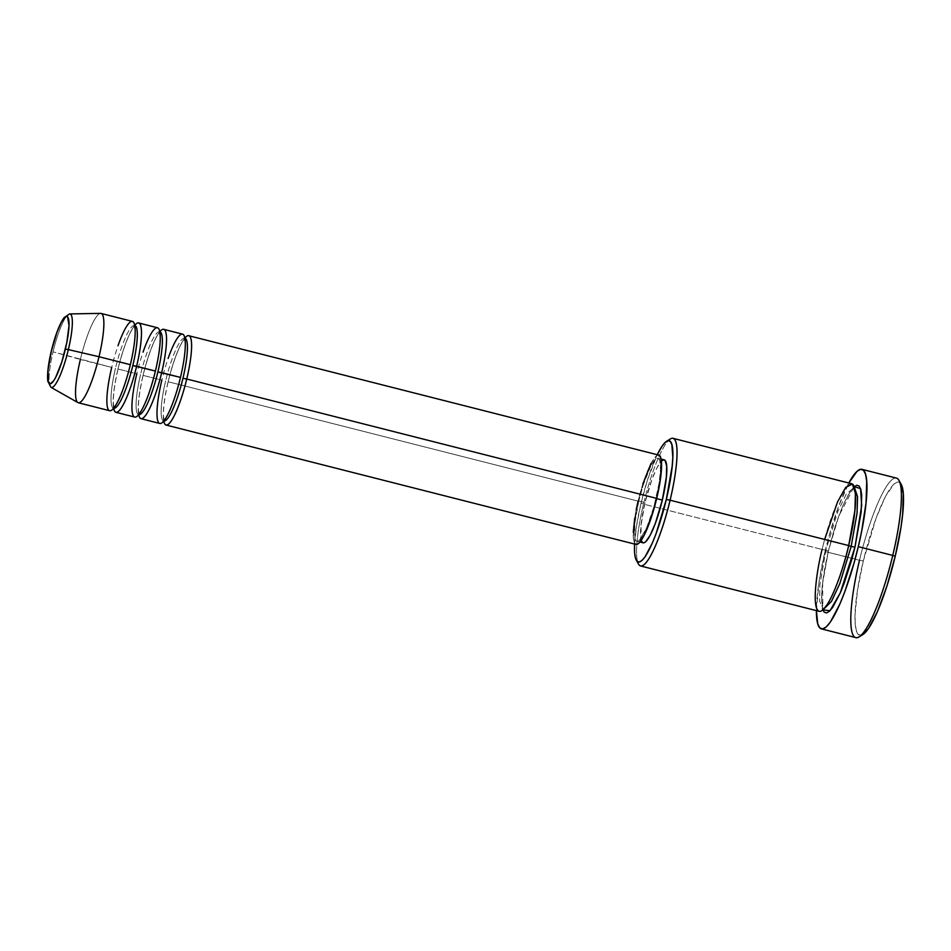 <?xml version="1.0" encoding="UTF-8"?>
<svg xmlns="http://www.w3.org/2000/svg" width="951" height="951" viewBox="0 0 951 951"><rect width="100%" height="100%" fill="white"/><g stroke="black" fill="none" stroke-linecap="round" stroke-linejoin="round"><path stroke-width="0.71" stroke-dasharray="4.75 3.57" d="M51.009 387.342A37.921 7.168 104.3 0 1 53.03 351.846A37.921 7.168 -75.7 0 0 51.188 387.426M658.746 455.089A46.088 8.714 -75.7 0 0 638.085 501.129L168.113 381.743A46.088 8.714 104.3 0 1 184.827 338.104L185.611 338.092L182.521 341.837C179.157 346.842 173.07 361.463 168.184 381.708C164.63 397.256 163.073 408.942 163.513 416.752L164.44 421.448L163.762 421.067A46.088 8.714 104.3 0 1 168.113 381.743L638.085 501.129A46.088 8.714 -75.7 0 0 636.053 544.436M184.696 338.08A42.795 8.095 -75.7 0 0 165.652 380.852A42.795 8.095 104.3 0 1 184.696 338.08M182.509 334.122A46.088 8.714 -75.7 0 0 161.848 380.15L143.054 375.383A46.088 8.714 104.3 0 1 159.768 331.733L160.541 331.721L157.462 335.465C154.098 340.47 148.011 355.092 143.126 375.348C139.571 390.897 138.014 402.57 138.454 410.38L139.369 415.076L138.691 414.695A46.088 8.714 104.3 0 1 143.054 375.383L161.848 380.15A46.088 8.714 -75.7 0 0 159.816 423.457M159.637 331.709A42.795 8.095 -75.7 0 0 140.582 374.48A42.795 8.095 104.3 0 1 159.637 331.709M157.438 327.75A46.088 8.714 -75.7 0 0 136.789 373.791L117.983 369.012A46.088 8.714 104.3 0 1 134.697 325.361L135.482 325.361L132.391 329.094C129.027 334.098 122.941 348.732 118.055 368.976C114.5 384.525 112.943 396.21 113.383 404.009L114.31 408.716L113.633 408.324A46.088 8.714 104.3 0 1 117.983 369.012L136.789 373.791A46.088 8.714 -75.7 0 0 134.745 417.085M134.566 325.337A42.795 8.095 -75.7 0 0 115.523 368.12A42.795 8.095 104.3 0 1 134.566 325.337M637.598 561.684A65.845 12.446 104.3 0 1 643.494 504.101L641.033 503.21A62.552 11.828 104.3 0 1 657.26 454.709L647.524 479.851L641.033 503.21L636.457 526.283L634.567 544.055A62.552 11.828 104.3 0 1 641.033 503.21L643.494 504.101A65.845 12.446 -75.7 0 0 638.573 564.181M896.389 478.091A82.297 15.561 -75.7 0 0 859.49 560.294L825.028 551.544L819.013 581.905L816.398 610.625A82.297 15.561 104.3 0 1 825.028 551.544L863.294 560.995A79.004 14.943 -75.7 0 0 862.949 634.507M825.884 550.165L828.428 551.021L838.687 516.227L854.176 486.686L850.622 490.859L843.014 505.326L835.192 526.474L828.428 551.021L825.884 550.165L837.688 511.84L846.319 494.045L853.927 487.685L846.319 494.045L837.688 511.84L825.884 550.165L822.092 549.464L825.884 550.165L819.881 584.699L819.619 601.139L823.126 608.937L819.619 601.139L819.881 584.699L825.884 550.165M854.592 487.97L853.927 487.685L854.592 487.97M824.636 539.455L822.092 549.464A65.845 12.446 -75.7 0 0 819.18 611.327M641.271 540.334L640.986 525.463L645.016 502.615L638.751 501.022A42.795 8.095 104.3 0 1 657.937 458.275A42.795 8.095 104.3 0 1 656.047 498.49L656.654 498.645L656.047 498.49A42.795 8.095 104.3 0 1 636.861 541.238A42.795 8.095 104.3 0 1 638.751 501.022L645.016 502.615A42.795 8.095 -75.7 0 0 643.126 542.831M670.384 438.934A65.845 12.446 -75.7 0 0 643.494 504.101L822.092 549.464L643.494 504.101A65.845 12.446 104.3 0 1 668.339 440.658M862.866 634.555L861 635.28L858.23 634.269L856.28 630.347L855.211 623.666L855.056 614.501L857.517 590.143L863.294 560.995L859.49 560.294A82.297 15.561 -75.7 0 0 855.864 637.622M100.592 313.378A46.088 8.714 -75.7 0 0 80.383 359.466L111.719 367.419L53.03 351.846L80.383 359.466A46.088 8.714 -75.7 0 0 77.934 402.594M132.379 321.379A46.088 8.714 -75.7 0 0 111.719 367.419A46.088 8.714 -75.7 0 0 109.686 410.725M117.983 369.012A46.088 8.714 104.3 0 1 138.644 322.971M80.383 359.466A46.088 8.714 104.3 0 1 101.044 313.426M69.613 313.925A37.921 7.168 -75.7 0 0 53.03 351.846A37.921 7.168 104.3 0 1 69.661 313.925M901.132 484.214A79.004 14.943 -75.7 0 0 863.294 560.995L876.121 518.033L885.571 496.244L894.047 483.952L897.506 482.026L901.084 484.142M825.028 551.544A82.297 15.561 104.3 0 1 848.815 482.989L838.402 506.788L829.058 535.924L825.028 551.544M822.865 609.936L821.616 603.279L822.139 586.208L828.357 551.057L822.615 582.012L822.865 609.936M851.597 483.702A65.845 12.446 -75.7 0 0 822.092 549.464M664.202 459.868A42.795 8.095 -75.7 0 0 645.016 502.615L651.97 479.352L657.082 467.547L661.682 460.89M663.56 459.844L665.058 460.391M635.137 543.865L633.996 541.583L633.283 532.334M634.721 518.129L636.195 509.819M638.085 501.129L642.876 483.916M651.078 463.351L656.024 456.183L658.044 455.053L659.661 455.648M638.751 501.022L634.721 523.87L634.959 538.599L636.017 540.715L637.515 541.274L639.393 540.227L646.525 528.209L653.955 506.61L659.174 482.704L660.505 469.509L659.851 460.926L658.781 458.798L657.284 458.251L655.417 459.297L650.817 465.954L643.197 485.046L638.751 501.022M168.113 381.743A46.088 8.714 104.3 0 1 188.774 335.715M143.054 375.383A46.088 8.714 104.3 0 1 163.715 329.343M823.851 608.997L823.126 608.937L823.851 608.997M859.49 560.294A82.297 15.561 104.3 0 1 898.909 480.326M113.763 408.359A42.795 8.095 104.3 0 1 115.523 368.12A42.795 8.095 -75.7 0 0 113.763 408.359M138.822 414.719A42.795 8.095 104.3 0 1 140.582 374.48A42.795 8.095 -75.7 0 0 138.822 414.719M163.893 421.091A42.795 8.095 104.3 0 1 165.652 380.852A42.795 8.095 -75.7 0 0 163.893 421.091M163.762 421.067L162.978 421.079L166.068 417.334C169.433 412.33 175.519 397.708 180.405 377.452C183.959 361.903 185.516 350.23 185.076 342.419L184.149 337.724L184.827 338.104M138.691 414.695L137.919 414.707L140.998 410.963C144.362 405.958 150.448 391.337 155.334 371.092C158.888 355.543 160.446 343.858 160.006 336.048L159.09 331.352L159.768 331.733M113.633 408.324L112.848 408.336L115.939 404.603C119.303 399.598 125.389 384.977 130.275 364.72C133.829 349.172 135.387 337.486 134.947 329.688L134.02 324.992L134.697 325.373M828.428 551.021C834.657 525.748 841.457 506.752 848.827 494.056L853.641 487.554L855.365 495.614C855.805 507.668 853.558 524.334 848.625 545.589C842.384 570.873 835.584 589.858 828.226 602.565L823.4 609.056L821.688 600.996C821.236 588.942 823.483 572.288 828.428 551.021M639.999 542.034L636.861 541.238M661.076 459.071L657.937 458.275"/><path stroke-width="1.43" d="M65.381 349.112A34.747 6.574 104.3 0 1 50.344 383.835A34.747 6.574 104.3 0 1 51.354 351.169L56.989 332.268L61.137 322.686L64.87 317.289L66.392 316.445L67.604 316.885L69.007 325.587L66.82 342.55L61.779 362.081L55.598 377.583L53.636 380.875L50.344 383.835L48.263 381.66L48.073 369.713L51.354 351.169A34.747 6.574 104.3 0 1 66.392 316.445A34.747 6.574 104.3 0 1 65.381 349.112L68.353 349.599L65.381 349.112M51.188 387.426A37.921 7.168 -75.7 0 0 68.353 349.599A37.921 7.168 104.3 0 1 51.009 387.342L47.8 381.244C47.063 374.242 48.216 364.233 51.283 351.192C55.051 335.798 59.283 324.624 63.99 317.682L69.661 313.925A37.921 7.168 104.3 0 1 68.353 349.599L99.011 356.732L68.353 349.599A37.921 7.168 -75.7 0 0 69.613 313.925M185.302 338.306L184.827 338.104A46.088 8.714 104.3 0 1 186.741 379.009L182.937 378.32A42.795 8.095 -75.7 0 0 187.204 343.145M160.232 331.935L159.768 331.733A46.088 8.714 104.3 0 1 161.67 372.649A46.088 8.714 104.3 0 1 141.01 418.678L159.816 423.457A46.088 8.714 -75.7 0 0 180.476 377.416A46.088 8.714 -75.7 0 0 183.793 335.156A46.088 8.714 -75.7 0 0 168.149 358.408M184.839 338.104A42.795 8.095 104.3 0 1 182.937 378.32A42.795 8.095 104.3 0 1 163.893 421.091A42.795 8.095 -75.7 0 0 182.937 378.32L186.741 379.009A46.088 8.714 104.3 0 1 166.08 425.049A46.088 8.714 104.3 0 1 163.762 421.067A46.088 8.714 104.3 0 0 186.741 379.009L656.713 498.395L186.741 379.009A46.088 8.714 104.3 0 0 188.774 335.715L658.746 455.089A46.088 8.714 -75.7 0 1 656.713 498.395L651.922 515.608L643.72 536.174L638.775 543.33L636.754 544.459L635.137 543.865M161.848 380.15A46.088 8.714 -75.7 0 0 160.517 423.492A46.088 8.714 -75.7 0 0 180.476 377.416A46.088 8.714 -75.7 0 0 182.509 334.122L163.715 329.343A46.088 8.714 104.3 0 1 161.67 372.649L180.476 377.416L157.878 371.948A42.795 8.095 -75.7 0 0 162.134 336.785M135.173 325.575L134.697 325.373A46.088 8.714 104.3 0 1 136.611 366.278A46.088 8.714 104.3 0 1 115.951 412.318L134.745 417.085A46.088 8.714 -75.7 0 0 155.405 371.056A46.088 8.714 -75.7 0 0 158.734 328.784A46.088 8.714 -75.7 0 0 143.078 352.036M159.768 331.733A42.795 8.095 104.3 0 1 157.878 371.948A42.795 8.095 104.3 0 1 138.822 414.719A42.795 8.095 -75.7 0 0 157.878 371.948L161.67 372.649A46.088 8.714 104.3 0 1 138.691 414.695A46.088 8.714 104.3 0 0 141.01 418.678M136.789 373.791A46.088 8.714 -75.7 0 0 135.446 417.12A46.088 8.714 -75.7 0 0 155.405 371.056A46.088 8.714 -75.7 0 0 157.438 327.75L138.644 322.971A46.088 8.714 104.3 0 1 136.611 366.278L155.405 371.056L132.807 365.576A42.795 8.095 -75.7 0 0 137.075 330.413M51.009 387.342L77.934 402.594A46.088 8.714 -75.7 0 0 99.011 356.732A46.088 8.714 104.3 0 1 78.351 402.76L109.686 410.725A46.088 8.714 -75.7 0 0 130.346 364.685A46.088 8.714 -75.7 0 0 133.663 322.425A46.088 8.714 -75.7 0 0 118.019 345.665M134.697 325.373A42.795 8.095 104.3 0 1 132.807 365.576A42.795 8.095 104.3 0 1 113.763 408.359A42.795 8.095 -75.7 0 0 132.807 365.576L136.611 366.278A46.088 8.714 104.3 0 1 113.621 408.336A46.088 8.714 104.3 0 0 115.951 412.318M636.35 560.282L638.573 564.181A65.845 12.446 -75.7 0 0 670.098 500.202L666.306 499.501A62.552 11.828 104.3 0 1 636.35 560.282A62.552 11.828 104.3 0 1 634.567 544.055L634.626 552.828L635.482 558.106L637.027 561.209L639.215 562.017L641.961 560.496L645.147 556.692L652.386 542.938L656.142 533.511L666.306 499.501L672.202 466.109L672.821 457.146L671.858 444.592L670.312 441.49L668.125 440.682L665.379 442.215L662.181 446.019L657.26 454.709A62.552 11.828 104.3 0 1 666.568 441.3A62.552 11.828 104.3 0 1 666.306 499.501L670.098 500.202A65.845 12.446 104.3 0 1 640.594 565.964A65.845 12.446 104.3 0 1 637.598 561.684M859.145 636.873L862.949 634.507A79.004 14.943 -75.7 0 0 895.212 556.311L892.751 555.42A82.297 15.561 104.3 0 1 859.145 636.873A82.297 15.561 104.3 0 1 859.49 560.294M854.176 486.686L860.56 488.6L861.689 505.587L854.961 547.158L851.157 546.456L857.053 513.1L857.552 496.779L854.592 487.97L857.552 496.779L857.053 513.1L851.157 546.456L848.672 545.66L851.157 546.456L839.828 583.569L831.495 601.329L823.851 608.997L831.495 601.329L839.828 583.569L851.157 546.456L854.961 547.158L851.739 559.652L844.262 582.963L840.304 592.877L832.696 607.356L829.331 611.35L826.443 612.967L824.137 612.111L822.508 608.842M640.594 565.964L819.18 611.327A65.845 12.446 -75.7 0 0 848.696 545.565L854.89 510.568L855.436 493.414L852.369 484.047L845.736 487.399L837.558 501.878L824.636 539.455M166.08 425.049L636.053 544.436A46.088 8.714 -75.7 0 0 656.713 498.395L660.077 481.396L661.516 467.191L660.802 457.942L659.661 455.648L658.044 455.053M639.999 542.034L643.126 542.831A42.795 8.095 -75.7 0 0 662.312 500.083L656.654 498.645L662.312 500.083L655.358 523.359L650.246 535.163L645.658 541.82L643.779 542.855L642.282 542.308L641.224 540.18M822.092 549.464C817.099 568.222 810.537 611.945 820.178 611.374C830.235 609.056 844.773 564.157 848.696 545.565L670.098 500.202L848.696 545.565A65.845 12.446 -75.7 0 0 851.597 483.702L673.011 438.328A65.845 12.446 104.3 0 1 670.098 500.202A65.845 12.446 -75.7 0 0 670.384 438.934L666.568 441.3M821.391 628.873L855.864 637.622A82.297 15.561 -75.7 0 0 892.751 555.42L858.289 546.67A82.297 15.561 104.3 0 1 821.391 628.873A82.297 15.561 104.3 0 1 816.398 610.625L817.729 623.785L819.762 627.874L822.639 628.932L826.253 626.923L830.449 621.918L839.971 603.826L844.916 591.427L854.26 562.291L858.289 546.67L892.751 555.42A82.297 15.561 -75.7 0 0 896.389 478.091L861.915 469.33A82.297 15.561 104.3 0 1 858.289 546.67L861.677 531.145L866.052 502.734L866.706 481.384L865.588 474.43L863.556 470.341L860.679 469.283L857.065 471.292L848.815 482.989A82.297 15.561 104.3 0 1 861.915 469.33M111.719 367.419A46.088 8.714 -75.7 0 0 110.387 410.749A46.088 8.714 -75.7 0 0 130.346 364.685L99.011 356.732L130.346 364.685A46.088 8.714 -75.7 0 0 132.379 321.379L101.044 313.426A46.088 8.714 104.3 0 1 99.011 356.732A46.088 8.714 -75.7 0 0 100.592 313.378L69.661 313.925M78.351 402.76A46.088 8.714 104.3 0 1 80.383 359.466M901.084 484.142L903.307 493.64L902.665 514.134L900.989 527.163L895.212 556.311L887.01 585.816L877.63 611.184L868.501 628.552L862.866 634.555M853.986 486.853L856.875 485.248L859.169 486.092L860.798 489.361L861.701 494.924L861.166 512.007L854.961 547.158L840.292 592.901L830.045 610.661L822.865 609.936M668.339 440.658A65.845 12.446 104.3 0 1 673.011 438.328M661.682 460.89L663.56 459.844L665.058 460.391L666.699 466.133L666.354 477.236L662.312 500.083A42.795 8.095 -75.7 0 0 664.202 459.868L661.076 459.071M633.283 532.334L634.721 518.129M636.195 509.819L638.085 501.129M642.876 483.916L651.078 463.351M898.909 480.326A82.297 15.561 104.3 0 1 892.751 555.42L895.212 556.311A79.004 14.943 -75.7 0 0 901.132 484.214L898.909 480.326"/></g></svg>

